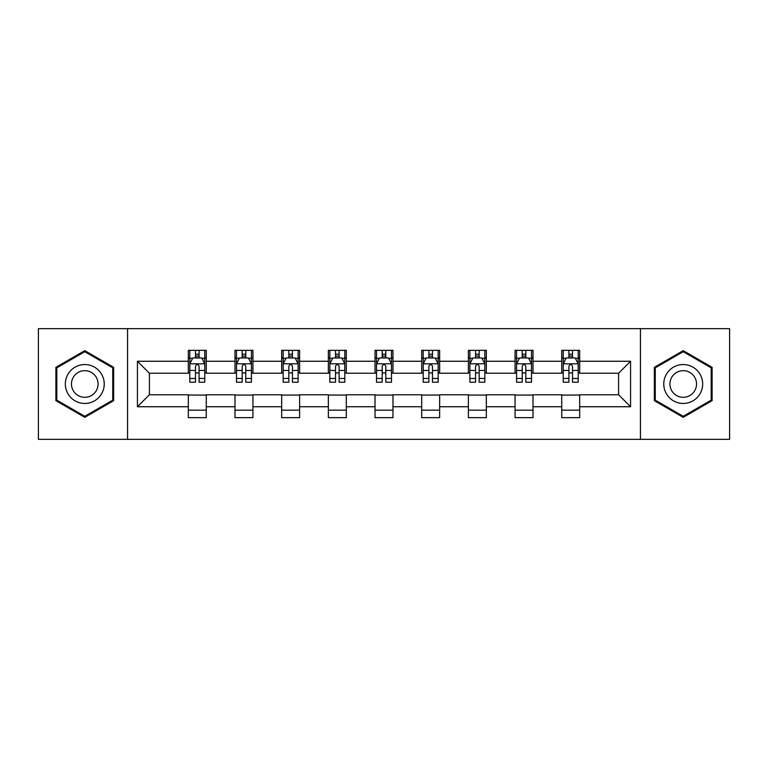<?xml version="1.0" encoding="UTF-8"?>
<svg xmlns="http://www.w3.org/2000/svg" width="768" height="768" viewBox="0 0 768 768"><rect width="100%" height="100%" fill="white"/><g stroke="black" fill="none" stroke-linecap="round" stroke-linejoin="round"><path stroke-width="1.15" d="M640.435 439.354L729.6 439.354L729.6 328.646L640.435 328.646L640.435 439.354L127.565 439.354L127.565 328.646L38.4 328.646L38.4 439.354L127.565 439.354M640.435 328.646L127.565 328.646M579.686 361.258L579.686 350.342L561.734 350.342L561.734 361.258L533.011 361.258L533.011 350.342L515.059 350.342L515.059 361.258L486.336 361.258L486.336 350.342L468.384 350.342L468.384 361.258L439.651 361.258L439.651 350.342L421.699 350.342L421.699 361.258L392.976 361.258L392.976 350.342L375.024 350.342L375.024 361.258L346.301 361.258L346.301 350.342L328.349 350.342L328.349 361.258L299.616 361.258L299.616 350.342L281.664 350.342L281.664 361.258L252.941 361.258L252.941 350.342L234.989 350.342L234.989 361.258L206.266 361.258L206.266 350.342L188.314 350.342L188.314 361.258L137.443 361.258L137.443 406.742L149.414 394.771L188.314 394.771L188.314 417.658L206.266 417.658L206.266 394.771L234.989 394.771L234.989 417.658L252.941 417.658L252.941 394.771L281.664 394.771L281.664 417.658L299.616 417.658L299.616 394.771L328.349 394.771L328.349 417.658L346.301 417.658L346.301 394.771L375.024 394.771L375.024 417.658L392.976 417.658L392.976 394.771L421.699 394.771L421.699 417.658L439.651 417.658L439.651 394.771L468.384 394.771L468.384 417.658L486.336 417.658L486.336 394.771L515.059 394.771L515.059 417.658L533.011 417.658L533.011 394.771L561.734 394.771L561.734 417.658L579.686 417.658L579.686 394.771L618.586 394.771L618.586 373.229L579.686 373.229L579.686 361.258L630.557 361.258L630.557 406.742L579.686 406.742M561.734 406.742L533.011 406.742M515.059 406.742L486.336 406.742M468.384 406.742L439.651 406.742M421.699 406.742L392.976 406.742M375.024 406.742L346.301 406.742M328.349 406.742L299.616 406.742M281.664 406.742L252.941 406.742M234.989 406.742L206.266 406.742M188.314 406.742L137.443 406.742M561.734 361.258L561.734 373.229L533.011 373.229L533.011 361.258M515.059 361.258L515.059 373.229L486.336 373.229L486.336 361.258M468.384 361.258L468.384 373.229L439.651 373.229L439.651 361.258M421.699 361.258L421.699 373.229L392.976 373.229L392.976 361.258M375.024 361.258L375.024 373.229L346.301 373.229L346.301 361.258M328.349 361.258L328.349 373.229L299.616 373.229L299.616 361.258M281.664 361.258L281.664 373.229L252.941 373.229L252.941 361.258M234.989 361.258L234.989 373.229L206.266 373.229L206.266 361.258M188.314 361.258L188.314 373.229L149.414 373.229L137.443 361.258M149.414 373.229L149.414 394.771M630.557 406.742L618.586 394.771M618.586 373.229L630.557 361.258M188.314 357.821L189.802 357.821M195.494 357.821L199.085 357.821M204.768 357.821L206.266 357.821M188.314 372.931L189.802 372.931M195.494 372.931L199.085 372.931M204.768 372.931L206.266 372.931M188.314 395.069L206.266 395.069M188.314 410.179L206.266 410.179M234.989 395.069L252.941 395.069M234.989 410.179L252.941 410.179M234.989 357.821L236.486 357.821M242.17 357.821L245.76 357.821M251.443 357.821L252.941 357.821M234.989 372.931L236.486 372.931M242.17 372.931L245.76 372.931M251.443 372.931L252.941 372.931M281.664 395.069L299.616 395.069M281.664 410.179L299.616 410.179M281.664 357.821L283.162 357.821M288.845 357.821L292.435 357.821M298.128 357.821L299.616 357.821M281.664 372.931L283.162 372.931M288.845 372.931L292.435 372.931M298.128 372.931L299.616 372.931M328.349 395.069L346.301 395.069M328.349 410.179L346.301 410.179M328.349 357.821L329.837 357.821M335.53 357.821L339.12 357.821M344.803 357.821L346.301 357.821M328.349 372.931L329.837 372.931M335.53 372.931L339.12 372.931M344.803 372.931L346.301 372.931M375.024 395.069L392.976 395.069M375.024 410.179L392.976 410.179M375.024 357.821L376.522 357.821M382.205 357.821L385.795 357.821M391.478 357.821L392.976 357.821M375.024 372.931L376.522 372.931M382.205 372.931L385.795 372.931M391.478 372.931L392.976 372.931M421.699 395.069L439.651 395.069M421.699 410.179L439.651 410.179M421.699 357.821L423.197 357.821M428.88 357.821L432.47 357.821M438.163 357.821L439.651 357.821M421.699 372.931L423.197 372.931M428.88 372.931L432.47 372.931M438.163 372.931L439.651 372.931M468.384 395.069L486.336 395.069M468.384 410.179L486.336 410.179M468.384 357.821L469.872 357.821M475.565 357.821L479.155 357.821M484.838 357.821L486.336 357.821M468.384 372.931L469.872 372.931M475.565 372.931L479.155 372.931M484.838 372.931L486.336 372.931M515.059 395.069L533.011 395.069M515.059 410.179L533.011 410.179M515.059 357.821L516.557 357.821M522.24 357.821L525.83 357.821M531.514 357.821L533.011 357.821M515.059 372.931L516.557 372.931M522.24 372.931L525.83 372.931M531.514 372.931L533.011 372.931M561.734 395.069L579.686 395.069M561.734 410.179L579.686 410.179M561.734 357.821L563.232 357.821M568.915 357.821L572.506 357.821M578.198 357.821L579.686 357.821M561.734 372.931L563.232 372.931M568.915 372.931L572.506 372.931M578.198 372.931L579.686 372.931M84.778 417.341L113.654 400.675L113.654 367.325L84.778 350.659L55.901 367.325L55.901 400.675L84.778 417.341M712.099 367.325L683.222 350.659L654.346 367.325L654.346 400.675L683.222 417.341L712.099 400.675L712.099 367.325M199.085 354.23L195.494 354.23M204.768 378.451L199.085 378.451L199.085 382.205L204.768 382.205L204.768 363.955L201.773 357.965L192.797 357.965L189.802 363.955L189.802 382.205L195.494 382.205L195.494 378.451L189.802 378.451M189.802 363.955L189.802 350.342M204.768 363.955L204.768 350.342M195.494 357.965L195.494 350.342M199.085 350.342L199.085 357.965M199.085 378.451L199.085 366.192C197.885 363.888 196.685 363.888 195.494 366.192L195.494 378.451M101.626 393.725A19.45 19.45 0 0 0 94.502 367.152A19.45 19.45 0 0 0 67.939 374.275A19.45 19.45 0 0 0 75.053 400.848A19.45 19.45 0 0 0 101.626 393.725M96.307 390.662A13.315 13.315 0 0 0 91.44 372.47A13.315 13.315 0 0 0 73.248 377.338A13.315 13.315 0 0 0 78.125 395.53A13.315 13.315 0 0 0 96.307 390.662M56.803 400.157L56.803 367.843L84.778 351.696L112.752 367.843L112.752 400.157L84.778 416.304L56.803 400.157M683.222 364.55A19.45 19.45 0 0 0 663.773 384A19.45 19.45 0 0 0 683.222 403.45A19.45 19.45 0 0 0 702.672 384A19.45 19.45 0 0 0 683.222 364.55M683.222 370.685A13.315 13.315 0 0 0 669.907 384A13.315 13.315 0 0 0 683.222 397.315A13.315 13.315 0 0 0 696.538 384A13.315 13.315 0 0 0 683.222 370.685M711.197 400.157L683.222 416.304L655.248 400.157L655.248 367.843L683.222 351.696L711.197 367.843L711.197 400.157M245.76 354.23L242.17 354.23M251.443 378.451L245.76 378.451L245.76 382.205L251.443 382.205L251.443 363.955L248.458 357.965L239.472 357.965L236.486 363.955L236.486 382.205L242.17 382.205L242.17 378.451L236.486 378.451M236.486 363.955L236.486 350.342M251.443 363.955L251.443 350.342M242.17 357.965L242.17 350.342M245.76 350.342L245.76 357.965M245.76 378.451L245.76 366.192C244.56 363.888 243.37 363.888 242.17 366.192L242.17 378.451M292.435 354.23L288.845 354.23M298.128 378.451L292.435 378.451L292.435 382.205L298.128 382.205L298.128 363.955L295.133 357.965L286.157 357.965L283.162 363.955L283.162 382.205L288.845 382.205L288.845 378.451L283.162 378.451M283.162 363.955L283.162 350.342M298.128 363.955L298.128 350.342M288.845 357.965L288.845 350.342M292.435 350.342L292.435 357.965M292.435 378.451L292.435 366.192C291.245 363.888 290.045 363.888 288.845 366.192L288.845 378.451M339.12 354.23L335.53 354.23M344.803 378.451L339.12 378.451L339.12 382.205L344.803 382.205L344.803 363.955L341.808 357.965L332.832 357.965L329.837 363.955L329.837 382.205L335.53 382.205L335.53 378.451L329.837 378.451M329.837 363.955L329.837 350.342M344.803 363.955L344.803 350.342M335.53 357.965L335.53 350.342M339.12 350.342L339.12 357.965M339.12 378.451L339.12 366.192C337.92 363.888 336.72 363.888 335.53 366.192L335.53 378.451M385.795 354.23L382.205 354.23M391.478 378.451L385.795 378.451L385.795 382.205L391.478 382.205L391.478 363.955L388.493 357.965L379.507 357.965L376.522 363.955L376.522 382.205L382.205 382.205L382.205 378.451L376.522 378.451M376.522 363.955L376.522 350.342M391.478 363.955L391.478 350.342M382.205 357.965L382.205 350.342M385.795 350.342L385.795 357.965M385.795 378.451L385.795 366.192C384.605 363.888 383.405 363.888 382.205 366.192L382.205 378.451M432.47 354.23L428.88 354.23M438.163 378.451L432.47 378.451L432.47 382.205L438.163 382.205L438.163 363.955L435.168 357.965L426.192 357.965L423.197 363.955L423.197 382.205L428.88 382.205L428.88 378.451L423.197 378.451M423.197 363.955L423.197 350.342M438.163 363.955L438.163 350.342M428.88 357.965L428.88 350.342M432.47 350.342L432.47 357.965M432.47 378.451L432.47 366.192C431.28 363.888 430.08 363.888 428.88 366.192L428.88 378.451M479.155 354.23L475.565 354.23M484.838 378.451L479.155 378.451L479.155 382.205L484.838 382.205L484.838 363.955L481.843 357.965L472.867 357.965L469.872 363.955L469.872 382.205L475.565 382.205L475.565 378.451L469.872 378.451M469.872 363.955L469.872 350.342M484.838 363.955L484.838 350.342M475.565 357.965L475.565 350.342M479.155 350.342L479.155 357.965M479.155 378.451L479.155 366.192C477.955 363.888 476.765 363.888 475.565 366.192L475.565 378.451M525.83 354.23L522.24 354.23M531.514 378.451L525.83 378.451L525.83 382.205L531.514 382.205L531.514 363.955L528.528 357.965L519.542 357.965L516.557 363.955L516.557 382.205L522.24 382.205L522.24 378.451L516.557 378.451M516.557 363.955L516.557 350.342M531.514 363.955L531.514 350.342M522.24 357.965L522.24 350.342M525.83 350.342L525.83 357.965M525.83 378.451L525.83 366.192C524.64 363.888 523.44 363.888 522.24 366.192L522.24 378.451M572.506 354.23L568.915 354.23M578.198 378.451L572.506 378.451L572.506 382.205L578.198 382.205L578.198 363.955L575.203 357.965L566.227 357.965L563.232 363.955L563.232 382.205L568.915 382.205L568.915 378.451L563.232 378.451M563.232 363.955L563.232 350.342M578.198 363.955L578.198 350.342M568.915 357.965L568.915 350.342M572.506 350.342L572.506 357.965M572.506 378.451L572.506 366.192C571.315 363.888 570.115 363.888 568.915 366.192L568.915 378.451M204.691 363.802L189.878 363.802M189.802 358.33L192.614 358.33M201.955 358.33L204.768 358.33M195.494 370.435L189.802 370.435M204.768 370.435L199.085 370.435M199.085 356.131L195.494 356.131M251.366 363.802L236.563 363.802M236.486 358.33L239.299 358.33M248.63 358.33L251.443 358.33M242.17 370.435L236.486 370.435M251.443 370.435L245.76 370.435M245.76 356.131L242.17 356.131M298.051 363.802L283.238 363.802M283.162 358.33L285.974 358.33M295.315 358.33L298.128 358.33M288.845 370.435L283.162 370.435M298.128 370.435L292.435 370.435M292.435 356.131L288.845 356.131M344.726 363.802L329.914 363.802M329.837 358.33L332.65 358.33M341.99 358.33L344.803 358.33M335.53 370.435L329.837 370.435M344.803 370.435L339.12 370.435M339.12 356.131L335.53 356.131M391.402 363.802L376.598 363.802M376.522 358.33L379.334 358.33M388.666 358.33L391.478 358.33M382.205 370.435L376.522 370.435M391.478 370.435L385.795 370.435M385.795 356.131L382.205 356.131M438.086 363.802L423.274 363.802M423.197 358.33L426.01 358.33M435.35 358.33L438.163 358.33M428.88 370.435L423.197 370.435M438.163 370.435L432.47 370.435M432.47 356.131L428.88 356.131M484.762 363.802L469.949 363.802M469.872 358.33L472.685 358.33M482.026 358.33L484.838 358.33M475.565 370.435L469.872 370.435M484.838 370.435L479.155 370.435M479.155 356.131L475.565 356.131M531.437 363.802L516.634 363.802M516.557 358.33L519.37 358.33M528.701 358.33L531.514 358.33M522.24 370.435L516.557 370.435M531.514 370.435L525.83 370.435M525.83 356.131L522.24 356.131M578.122 363.802L563.309 363.802M563.232 358.33L566.045 358.33M575.386 358.33L578.198 358.33M568.915 370.435L563.232 370.435M578.198 370.435L572.506 370.435M572.506 356.131L568.915 356.131"/></g></svg>

